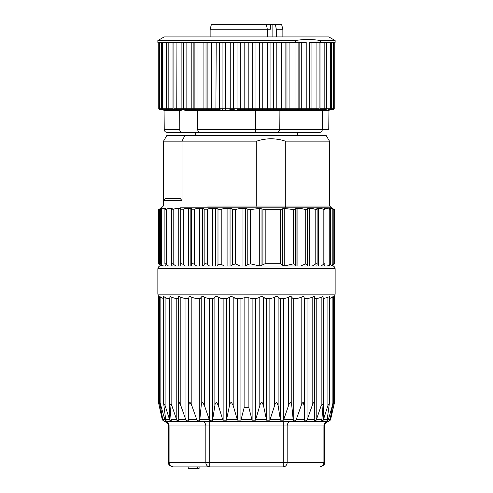 <?xml version="1.0" encoding="UTF-8"?>
<svg xmlns="http://www.w3.org/2000/svg" width="493" height="493" viewBox="0 0 493 493"><rect width="100%" height="100%" fill="white"/><g stroke="black" fill="none" stroke-linecap="round" stroke-linejoin="round"><path stroke-width="0.74" d="M261.61 265.98L283.863 265.98L261.61 265.98M300.687 265.98L307.275 265.98L307.151 264.507L305.247 264.001L300.687 265.98L295.868 265.98L295.381 264.513L293.551 263.835L284.227 265.967L295.868 265.98L284.239 265.98L284.239 208.428L280.425 209.654L265.185 209.654L259.725 208.428L250.419 209.574L247.788 209.205L246.032 208.292L240.67 208.292L235.642 209.482L232.684 209.205L231.223 208.292L224.377 208.292L221.209 209.346L217.992 209.205L216.871 208.292L209.765 208.292L207.498 209.205L204.157 209.205L203.412 208.292L196.929 208.292L194.587 209.205L191.604 209.205L191.253 208.292L185.584 208.292L183.236 209.205L180.697 209.205L180.752 208.292L176.075 208.292L173.789 209.205L171.767 209.205L172.236 208.292L168.686 208.292L166.529 209.205C165.118 209.771 164.637 209.771 165.093 209.205L165.95 208.292L163.639 208.292L161.679 209.205C160.428 209.771 160.157 209.771 160.866 209.205L162.086 208.292L161.082 208.292L159.381 209.205C158.321 209.771 158.265 209.771 159.214 209.205L161.513 207.861M160.589 265.98L159.381 264.507C158.302 263.459 158.247 263.459 159.214 264.507L160.589 265.98C159.245 265.85 158.339 266.762 157.859 268.703L335.141 268.703C334.661 266.762 333.755 265.85 332.411 265.98L333.786 264.513C334.753 263.459 334.698 263.459 333.619 264.513M332.066 265.98L333.299 264.513C334.143 263.459 333.983 263.459 332.812 264.513L331.191 265.98L332.066 265.98M331.191 265.98L329.441 265.98L330.655 263.854L327.414 265.98L329.441 265.98M327.414 265.98L324.32 265.98L325.023 264.038M324.905 264.513C325.232 263.459 324.653 263.459 323.174 264.513L321.208 265.98L324.764 265.98L324.764 264.877M321.208 265.98L316.857 265.98L317.11 264.303M307.275 265.98L318.342 265.98L318.342 208.292M284.221 265.98L280.425 263.681L265.185 263.687L265.185 209.654M163.405 265.98L161.679 264.513C160.41 263.465 160.139 263.465 160.866 264.513L161.944 265.98L160.884 265.98L260.113 265.98L265.185 263.687M165.851 265.98L165.093 264.507C164.625 263.447 165.106 263.447 166.529 264.513L168.44 265.98M164.767 421.441L328.233 421.441M316.21 298.709L316.21 420.184C314.947 421.096 314.294 421.096 314.257 420.184L314.411 420.775M323.266 298.709L323.266 420.184C322.108 421.096 321.627 421.096 321.83 420.184L321.855 420.831M333.798 297.365C334.796 296.201 334.796 296.201 333.798 297.365C334.796 296.201 334.796 296.201 333.798 297.365L333.798 405.653L334.544 402.393L330.273 420.128C329.416 421.084 329.318 421.084 329.971 420.128C329.318 421.084 329.416 421.084 330.273 420.128L330.273 419.216M330.637 419.303L334.007 404.747M327.993 414.539L327.993 420.184L328.455 419.303L333.256 402.547L329.971 420.128M327.993 420.184C326.97 421.096 326.674 421.096 327.112 420.184L326.884 420.782M323.266 420.184L327.894 405.653L329.404 403.095L327.112 420.184M316.21 420.184L321.165 405.653L323.125 403.946L321.83 420.184M307.04 298.709L307.04 420.184L312.168 405.653C312.168 405.924 312.698 403.027 314.09 402.387L314.583 405.653L314.257 420.184M314.589 405.141L314.583 405.653M307.04 420.184C305.709 421.096 304.902 421.096 304.631 420.184L304.631 298.709M296.022 298.709L296.022 420.184L301.174 405.653C301.192 405.93 301.636 403.04 303.263 402.387L304.058 405.653L304.631 420.184M296.022 420.184C294.672 421.096 293.742 421.096 293.236 420.184L293.236 298.709M283.506 298.709L283.506 420.184L288.522 405.653C288.319 405.203 289.027 404.106 290.648 402.362L291.782 405.653L293.236 420.184M283.506 420.184L280.418 420.184L280.418 298.709M269.862 298.709L269.862 420.184L274.589 405.653C274.644 405.893 274.934 402.917 276.85 402.399L278.126 405.653L280.418 420.184M269.862 420.184L266.571 420.184L266.571 298.709M255.51 298.709L255.51 420.184L259.805 405.653C259.873 405.899 260.051 402.929 262.036 402.399L263.515 405.653L266.571 420.184M255.51 420.184L252.114 420.184L252.114 298.709M240.923 298.709L240.923 420.128L244.115 407.754L244.115 297.772L241.071 298.709L237.275 298.709L233.195 297.365C231.784 296.201 230.551 296.201 229.485 297.365L229.485 405.653C229.578 405.905 229.51 402.96 231.451 402.393L233.195 405.653L233.195 297.365M244.115 297.772L248.885 297.772L248.885 407.754L252.114 420.184M248.885 407.754L244.115 407.754M240.923 420.128L237.447 420.128L237.447 298.709M229.485 405.653L226.429 420.184L223.138 420.184L222.614 419.303L218.411 405.653L218.411 297.365C216.889 296.201 215.706 296.201 214.874 297.365L214.874 405.653C214.966 405.912 214.782 402.966 216.612 402.393L218.411 405.653M237.447 420.128L233.195 405.653M214.874 405.653L212.582 420.184C211.885 421.096 210.856 421.096 209.494 420.184L204.478 405.653L204.478 297.365C202.894 296.201 201.803 296.201 201.218 297.365L201.218 405.653C201.317 405.912 201.021 402.978 202.685 402.393L204.478 405.653M201.218 405.653L199.764 420.184C199.283 421.096 198.352 421.096 196.978 420.184L191.826 405.653L191.826 297.365L196.713 298.709L199.838 298.709L201.218 297.365M185.701 298.709L180.832 297.365C179.261 296.201 178.454 296.201 178.417 297.365L178.417 405.653C178.515 405.918 178.022 403.003 179.199 402.387L180.832 405.653L180.832 297.365L185.701 298.709L188.4 298.709L188.942 297.365L188.942 405.653C189.041 405.918 188.646 402.991 190.082 402.393L191.826 405.653M188.942 405.653L188.369 420.184C188.11 421.096 187.309 421.096 185.96 420.184L180.832 405.653M178.417 405.653L178.743 420.338M178.743 420.184C178.719 421.096 178.065 421.096 176.79 420.184L171.835 405.653L171.835 297.365C170.344 296.201 169.715 296.201 169.956 297.365M176.241 419.303L171.034 419.303L169.875 403.946L171.835 405.653M171.034 419.303L171.244 420.628M171.17 420.184C171.385 421.096 170.905 421.096 169.734 420.184L165.106 405.653L165.106 297.365L163.596 296.681L163.59 403.071L165.106 405.653M169.216 419.303L165.66 419.303L163.59 403.071M165.66 419.303L166.116 420.782M165.888 420.184C166.332 421.096 166.036 421.096 165.007 420.184L160.854 405.653L160.854 297.365C159.652 296.201 159.436 296.201 160.2 297.365M164.545 419.303L162.739 419.303L159.744 402.541L160.854 405.653M158.444 296.49L158.444 402.35L162.203 419.303L164.52 421.423M162.739 419.303L163.06 420.184C163.713 421.096 163.614 421.096 162.758 420.184L159.202 405.653L159.202 297.365C158.204 296.201 158.204 296.201 159.202 297.365L159.744 297.772M171.576 404.852L171.25 403.964M180.561 404.864L180.093 403.699M234.169 297.982L237.269 298.709M230.188 296.737L231.057 296.496M231.205 296.49L231.839 296.564M228.894 297.908L229.485 297.365L226.583 298.709L222.898 298.709L219.471 297.969M214.412 297.92L214.874 297.365L212.699 298.709L209.242 298.709L204.478 297.365M200.226 298.604L200.694 298.234M178.528 296.743L178.959 296.496M179.045 296.49L179.507 296.564M171.225 296.922L171.81 297.347M163.713 296.496L164.04 296.564M160.854 297.365L163.59 298.592M165.106 297.365C166.11 298.21 167.571 298.653 169.5 298.709L169.875 298.709M169.875 403.952L169.875 297.039M171.835 297.365L176.537 298.709L178.411 298.709M178.411 297.248L178.417 404.673M196.713 298.709L191.826 297.365C190.224 296.201 189.263 296.201 188.942 297.365M218.411 297.365L222.898 298.709M314.583 404.648L314.583 297.365C314.54 296.201 313.733 296.201 312.168 297.365L307.299 298.709L304.6 298.709L304.058 297.365C303.737 296.201 302.776 296.201 301.174 297.365L296.287 298.709L293.162 298.709L291.782 297.365C291.19 296.201 290.106 296.201 288.522 297.365L283.758 298.709L280.301 298.709L278.126 297.365C277.288 296.201 276.105 296.201 274.589 297.365L270.102 298.709L266.417 298.709L263.515 297.365C262.449 296.201 261.216 296.201 259.805 297.365L255.725 298.709L251.929 298.709L248.885 297.772M314.583 297.365L314.589 298.709L316.463 298.709L321.165 297.365C322.65 296.201 323.279 296.201 323.044 297.365L323.125 297.039M323.125 298.709L329.398 296.761M332.8 297.365C333.564 296.201 333.348 296.201 332.146 297.365L329.41 298.585M332.042 297.452L331.339 297.908M327.771 297.452L326.97 297.92M321.035 297.452L320.16 297.926M312.038 297.452L311.114 297.932M304.6 298.709L304.058 297.365C303.737 296.201 302.776 296.201 301.174 297.365L301.174 405.653M301.044 297.452L300.108 297.932M293.162 298.709L291.782 297.365L291.782 405.653M288.522 405.653L288.522 297.365L290.525 296.49M280.301 298.709L278.126 297.365L278.126 405.653M274.589 405.653L274.589 297.365L272.993 298.191M265.967 298.672L263.989 297.815M260.698 296.737L261.635 296.496M261.783 296.49L262.393 296.564M171.712 264.168L172.18 265.98L171.207 265.98L171.207 208.292M188.203 466.896L188.203 468.35L199.11 468.35L199.11 466.896M209.759 466.896L173.018 466.896A4.548 3.938 -90 0 1 169.081 462.348L169.081 425.983L168.47 425.983L168.47 462.348L209.759 462.348L209.759 425.983L205.821 425.983L205.821 462.348A4.548 3.938 -90 0 0 209.759 466.896L209.759 462.348L287.179 462.348L287.179 425.983L283.241 425.983L283.241 466.896L209.759 466.896M204.681 466.896L283.241 466.896A4.548 3.938 -90 0 0 287.179 462.348L324.53 462.348C325.164 464.135 323.648 465.651 319.982 466.896A4.548 3.938 -90 0 0 323.919 462.348L323.919 425.983L287.179 425.983A4.548 3.938 -90 0 1 291.116 421.441M163.06 420.184C163.713 421.096 163.614 421.096 162.758 420.184L162.758 419.401M179.89 207.836L257.149 207.836L256.761 206.019L256.761 141.134L182.016 141.134L184.912 135.513L168.883 135.39L318.774 135.107L326.169 135.513L184.912 135.513L308.088 135.513M333.619 209.205C334.679 209.771 334.735 209.771 333.786 209.205L332.233 208.292L333.299 209.205C334.137 209.771 333.971 209.771 332.812 209.205L330.976 208.292L329.318 208.292L330.365 209.205C330.951 209.771 330.575 209.771 329.238 209.205L327.173 208.292L324.24 208.292L324.905 209.205C325.226 209.771 324.647 209.771 323.174 209.205L320.949 208.292L316.826 208.292L317.091 209.205L315.2 209.346L312.032 208.292L307.293 208.292L307.151 209.205L305.247 209.482L300.212 208.292L295.929 208.292L295.381 209.205L293.551 209.574L284.239 208.428M334.464 263.724L334.464 209.205M333.299 264.513C334.143 263.459 333.983 263.459 332.812 264.513L332.812 209.205M317.091 264.513C317.172 263.558 316.543 263.465 315.2 264.248L312.346 265.98M246.235 265.98L247.788 264.513L250.419 263.835L259.731 265.98L259.725 208.428M231.396 265.98L232.684 264.513L235.642 264.001L240.196 265.98M217 265.98L217.992 264.507L221.209 264.248L224.056 265.98M203.504 265.98L204.157 264.513C204.811 263.447 205.926 263.447 207.498 264.507L209.5 265.98M191.296 265.98L191.604 264.513C191.98 263.453 192.979 263.453 194.587 264.513L196.645 265.98M180.746 265.98L180.697 209.205M180.697 264.507C180.795 263.447 181.64 263.447 183.236 264.507L185.319 265.98M171.767 264.513C171.582 263.453 172.254 263.453 173.789 264.513L175.81 265.98M165.093 264.507L164.896 263.934M159.381 209.205L159.381 264.507C158.302 263.459 158.247 263.459 159.214 264.507M160.459 263.792L160.866 264.513M257.149 207.836L286.008 207.836L285.305 206.019L329.638 206.019M182.009 141.134L182.009 200.565L180.42 198.747L165.13 198.747L163.312 200.565L163.312 206.019L161.494 207.836M163.547 199.677L163.547 141.134L166.831 135.513L168.883 135.39M163.547 141.14L182.009 141.14M329.675 200.565L329.453 141.134L285.299 141.134L285.305 206.019L207.621 206.019M326.169 135.513L329.453 141.134M256.761 141.134C266.275 138.009 275.784 138.009 285.293 141.134M235.931 207.836L331.499 207.836L329.681 206.019L329.453 199.677M164.243 129.677L164.07 110.555L163.152 109.656L178.811 109.656L179.655 110.555L179.797 129.677L164.243 129.677C164.489 131.292 165.408 132.192 167.01 132.383L297.408 132.383L297.408 135.107M237.521 109.656L286.131 109.656L280.4 109.656L279.876 110.555M323.174 109.656L322.416 110.555L323.359 110.555A0.912 0.844 90 0 1 324.203 109.656L295.948 109.656M267.28 42.38L267.28 108.743A0.912 0.438 90 0 0 267.711 109.656L272.339 109.656L272.062 110.555L322.422 110.555L322.268 129.677C322.188 131.237 321.418 132.136 319.975 132.383L167.01 132.383M280.4 109.656L277.966 109.656A0.912 0.339 -90 0 0 277.627 110.555M320.524 42.38L335.141 42.38L335.141 40.562L320.524 40.562L320.524 42.38L309.579 42.38L309.579 108.743L308.68 109.656L311.736 109.656M295.264 40.562L157.859 40.562L157.859 42.38L295.264 42.38L295.264 40.562C303.682 39.157 312.1 39.157 320.524 40.562M295.264 42.38L306.208 42.38L306.208 108.743L305.82 109.656L308.68 109.656A0.912 0.906 -90 0 0 309.561 108.743L301.741 108.743L301.722 109.656L305.82 109.656M311.927 42.38L311.927 108.743L309.678 108.743L308.772 109.656M316.931 42.38L316.931 108.743L311.927 108.743L311.749 109.656L318.213 109.656L319.125 108.743L316.931 108.743L316.752 109.656M317.375 109.656L325.553 109.656M323.907 109.656L324.104 109.656A0.912 0.807 -130.2 0 0 323.802 110.377L328.93 110.555L329.848 109.656M323.359 110.555L323.802 110.377M325.472 109.656A0.912 0.826 -46.1 0 0 325.004 110.377M325.663 109.563L326.249 109.656A0.912 0.863 -90 0 0 325.386 110.555M328.042 109.656L328.486 109.656A0.912 0.887 -90 0 0 327.599 110.555M328.486 109.656L327.962 109.896A0.912 0.85 -147.3 0 0 327.839 110.377M328.899 109.656A0.912 0.857 -26 0 0 328.449 110.377M329.521 109.656A0.912 0.9 -90 0 0 328.621 110.555M313.203 129.677L328.757 129.677L328.93 110.555M310.701 132.383L319.975 132.383M170.732 129.677L179.797 129.677C179.742 131.237 180.574 132.136 182.299 132.383M197.52 129.677L198.728 132.383M235.025 110.555L255.584 110.555L255.768 132.383M237.435 129.677L279.784 129.677L278.218 132.383M276.801 42.38L276.801 108.743L281.688 108.743L281.978 109.656L301.722 109.656M335.141 40.562L328.843 36.926L164.157 36.926L157.859 40.562M179.655 110.555L181.116 110.555A0.912 0.715 90 0 0 180.401 109.656L184.246 109.656A0.912 0.678 -90 0 1 184.924 110.555L272.062 110.555M328.757 129.677L197.527 129.677L197.477 110.555M181.116 110.555L169.641 110.555M279.784 129.677L279.907 110.555M273.597 42.38L273.597 108.743L276.801 108.743L276.961 109.563A0.912 0.314 -71.7 0 0 276.511 110.377M270.916 42.38L270.916 108.743L273.597 108.743A0.912 0.776 90 0 1 273.159 109.563L273.202 110.377M272.339 109.656L263.995 109.656L263.804 110.555M259.392 42.38L259.392 108.743L262.751 108.743A0.912 0.438 90 0 0 262.997 109.563L262.633 110.377M255.984 42.38L255.984 108.743L259.392 108.743A0.912 0.684 90 0 1 259.004 109.563L259.164 110.377M257.975 110.555L258.098 109.656M248.201 42.38L248.201 108.743A0.912 0.567 90 0 0 248.768 109.656L255.479 109.656L255.571 110.555M230.249 42.38L230.249 108.743A0.912 0.438 90 0 1 229.818 109.656L234.286 109.656A0.912 0.684 90 0 1 233.608 108.743L255.984 108.743A0.912 0.684 90 0 1 255.3 109.656L248.768 109.656M193.878 42.38L193.878 108.743L194.945 109.656L215.909 109.656L197.052 109.656L197.453 110.555L215.373 110.555M203.073 42.38L203.073 108.743L202.931 109.656L194.945 109.656A0.912 0.561 -90 0 1 195.499 110.555L190.964 110.555A0.912 0.61 -90 0 0 190.36 109.656L194.408 109.575L194.612 110.395M216.199 42.38L215.909 109.656L220.18 109.656A0.912 0.776 90 0 1 219.403 108.743L233.608 108.743L233.608 42.38M191.204 42.38L191.204 108.743L191.814 110.395M186.12 109.656L190.36 109.656L184.246 109.656L186.12 109.656L186.101 42.38M194.883 42.38L194.883 108.743L183.316 108.743A0.912 0.906 90 0 0 183.834 109.563A0.912 0.653 -65 0 1 184.123 110.377M183.316 42.38L183.316 108.743L181.128 108.743L181.227 109.563A0.912 0.678 -116.2 0 1 181.862 110.377M181.128 42.38L181.128 108.743L173.875 108.743L174.787 109.656L176.248 109.656L176.069 42.38M167.447 109.656L175.625 109.656M167.54 109.656L169.093 109.656M164.958 109.656L162.265 109.656L167.349 109.656L166.443 108.743L162.659 108.743L162.659 42.38M163.134 109.656A0.912 0.475 90 0 1 162.659 108.743L159.695 108.743A0.912 0.598 90 0 0 160.299 109.656L164.169 109.656M160.299 109.656L159.683 109.656L158.771 108.743L158.771 42.38L158.771 108.743L159.695 108.743L159.695 42.38M169.826 109.656L180.401 109.656M184.246 109.656L187.18 109.656M206.019 42.38L206.019 108.743A0.912 0.844 90 0 0 206.869 109.656L212.6 109.656M331.647 42.38L331.647 108.743L330.735 109.656L332.701 109.656A0.912 0.598 90 0 0 333.305 108.743L330.341 108.743A0.912 0.475 90 0 1 329.866 109.656M309.579 108.743L309.684 42.38M270.392 24.65L270.392 29.198L267.305 29.198L266.423 24.65L281.645 24.65L282.865 29.198L276.302 29.198L276.302 36.926M210.135 36.926L210.135 29.198L211.355 24.65L266.423 24.65M275.427 24.65L276.302 29.198M210.135 29.198L267.305 29.198L267.305 36.926M330.261 419.303L328.455 419.303M327.34 419.303L323.784 419.303M321.966 419.303L316.759 419.303M314.294 419.303L307.607 419.303M304.563 419.303L296.595 419.303M293.07 419.303L284.06 419.303M280.166 419.303L270.386 419.303M266.232 419.303L255.984 419.303M251.701 419.303L241.299 419.303M237.016 419.303L226.768 419.303M223.138 420.184L223.138 298.709M226.429 420.184L226.429 298.709M222.614 419.303L212.834 419.303M209.494 420.184L209.494 298.709M212.582 420.184L212.582 298.709M208.94 419.303L199.93 419.303M196.978 420.184L196.978 298.709M199.764 420.184L199.764 298.709M196.405 419.303L188.437 419.303M185.96 420.184L185.96 298.709M188.369 420.184L188.369 298.709M185.393 419.303L178.706 419.303M176.79 420.184L176.79 298.709M169.734 420.184L169.734 298.709M165.007 420.184L165.007 414.539M259.805 405.653L259.805 297.365M263.515 405.653L263.515 297.365M304.058 405.653L304.058 297.365M312.168 405.653L312.168 297.365M321.165 405.653L321.165 297.365M327.894 405.653L327.894 297.365M332.146 405.653L332.146 297.365M157.859 268.703L157.859 294.161L335.141 294.161L334.513 296.466M197.613 466.896L197.613 468.35M165.143 421.441A4.548 3.938 -90 0 1 169.081 425.983L205.821 425.983A4.548 3.938 -90 0 0 201.883 421.441M209.759 421.441L209.759 425.983L283.241 425.983L283.241 421.441M324.53 462.348L324.53 425.983L323.919 425.983A4.548 3.938 -90 0 1 327.857 421.441M333.786 263.866L333.786 264.513M329.238 209.205L329.238 264.513M323.174 209.205L323.174 264.513M315.2 209.346L315.2 264.248M307.151 264.507L307.151 209.205M305.247 209.482L305.247 264.001M295.381 264.513L295.381 209.205M293.551 209.574L293.551 263.835M262.929 264.451L262.929 209.235M261.98 208.804L261.98 265.24M250.419 263.835L250.419 209.574M247.788 264.513L247.788 209.205M235.642 264.001L235.642 209.482M232.684 264.513L232.684 209.205M221.209 264.248L221.209 209.346M217.992 264.507L217.992 209.205M207.498 209.205L207.498 264.507M204.157 209.205L204.157 264.513M194.587 209.205L194.587 264.513M191.604 209.205L191.604 264.513M183.236 209.205L183.236 264.507M180.697 209.254L180.697 264.402M173.789 209.205L173.789 264.513M166.529 209.205L166.529 264.513M161.679 209.205L161.679 264.513M182.009 200.565L163.547 200.565M324.764 208.292L324.764 209.001M309.314 208.292L309.314 265.98M307.404 208.292L307.404 265.98M297.889 208.292L297.889 265.98M296.059 208.292L296.059 265.98M282.557 208.804L282.557 265.24M282.113 264.445L282.113 209.235M280.425 209.654L280.425 263.681M245.625 208.292L245.625 265.98M242.994 265.98L242.994 208.292M230.052 208.292L230.052 265.98M227.094 265.98L227.094 208.292M215.558 208.292L215.558 265.98M212.409 208.292L212.409 265.98M202.543 208.292L202.543 265.98M199.665 208.292L199.665 265.98M190.846 208.292L190.846 265.98M188.332 208.292L188.332 265.98M178.749 208.292L178.749 265.98M330.341 42.38L330.341 108.743L320.019 108.743A0.912 0.333 90 0 1 319.686 109.656M324.825 42.38L324.825 108.743A0.912 0.333 90 0 1 324.493 109.656M322.422 110.555L313.351 110.555M301.741 42.38L301.741 108.743L299.134 108.743A0.912 0.894 90 0 1 298.24 109.656M295.03 42.38L295.03 108.743L298.117 108.743A0.912 0.894 90 0 1 297.224 109.656M298.117 42.38L298.117 108.743L299.134 108.743L299.134 42.38M289.927 42.38L289.927 108.743L295.03 108.743L295.165 109.656M281.688 42.38L281.688 108.743L289.927 108.743L290.069 109.656M167.614 110.555L165.401 110.555M164.379 110.555L179.649 110.555M285.102 42.38L285.102 108.743A0.912 0.844 90 0 1 284.251 109.656M286.981 42.38L286.981 108.743A0.912 0.844 90 0 1 286.131 109.656M262.751 42.38L262.751 108.743L270.916 108.743A0.912 0.776 90 0 1 270.139 109.656M252.231 42.38L252.231 108.743A0.912 0.567 90 0 0 252.804 109.656M244.799 42.38L244.799 108.743A0.912 0.567 90 0 1 244.232 109.656M240.769 42.38L240.769 108.743A0.912 0.567 90 0 1 240.196 109.656M237.016 42.38L237.016 108.743A0.912 0.684 90 0 0 237.7 109.656M225.72 42.38L225.72 108.743A0.912 0.438 90 0 1 225.289 109.656M222.084 42.38L222.084 108.743A0.912 0.776 90 0 0 222.861 109.656M219.403 42.38L219.403 108.743L211.312 108.743L211.022 109.656M211.312 42.38L211.312 108.743L207.898 108.743A0.912 0.844 90 0 0 208.749 109.656M207.898 42.38L207.898 108.743L197.97 108.743L197.835 109.656M197.97 42.38L197.97 108.743L194.883 108.743A0.912 0.894 90 0 0 195.776 109.656M183.439 42.38L183.439 108.743A0.912 0.906 90 0 0 184.345 109.656M172.981 42.38L172.981 108.743A0.912 0.333 90 0 0 173.314 109.656M172.981 108.743L168.175 108.743L168.175 42.38M166.443 42.38L166.443 108.743L168.175 108.743A0.912 0.333 90 0 0 168.507 109.656M229.196 110.555L220.938 110.555M297.501 110.555L295.566 110.555M308.076 110.555L302.036 110.555M313.345 110.555L311.884 110.555M333.317 109.656L334.229 108.743L333.305 108.743L333.305 42.38M320.019 42.38L320.019 108.743M272.857 36.926L272.857 24.65M159.744 296.527L159.744 402.541M314.589 405.055L314.589 297.248M323.125 403.946L323.125 296.934M329.41 403.095L329.41 296.675M333.256 402.547L333.256 296.533M334.556 296.49L334.556 402.356M157.859 294.161L158.487 296.466M335.141 268.703L335.141 294.161M168.47 462.348C168.101 464.406 169.617 465.922 173.018 466.896M168.47 425.983C169.179 424.559 167.86 423.056 164.514 421.478M324.53 425.983C323.889 424.553 325.158 423.062 328.332 421.497M330.797 419.303L328.32 421.441M333.829 263.73L333.829 209.205M330.649 263.798L330.649 209.205M325.016 263.971L325.016 209.205M317.11 264.248L317.11 209.217M171.718 209.205L171.718 264.069M164.902 209.205L164.902 263.841M158.536 263.724L158.536 209.205M160.465 263.755L160.465 209.205M331.487 207.861L332.233 208.292M195.592 132.383L195.592 135.107M326.557 42.38L326.557 108.743L325.651 109.656M173.875 108.743L173.875 42.38M161.353 42.38L161.353 108.743L162.265 109.656M334.229 108.743L334.229 42.38M319.125 108.743L319.125 42.38M282.865 36.926L282.865 29.198"/></g></svg>
